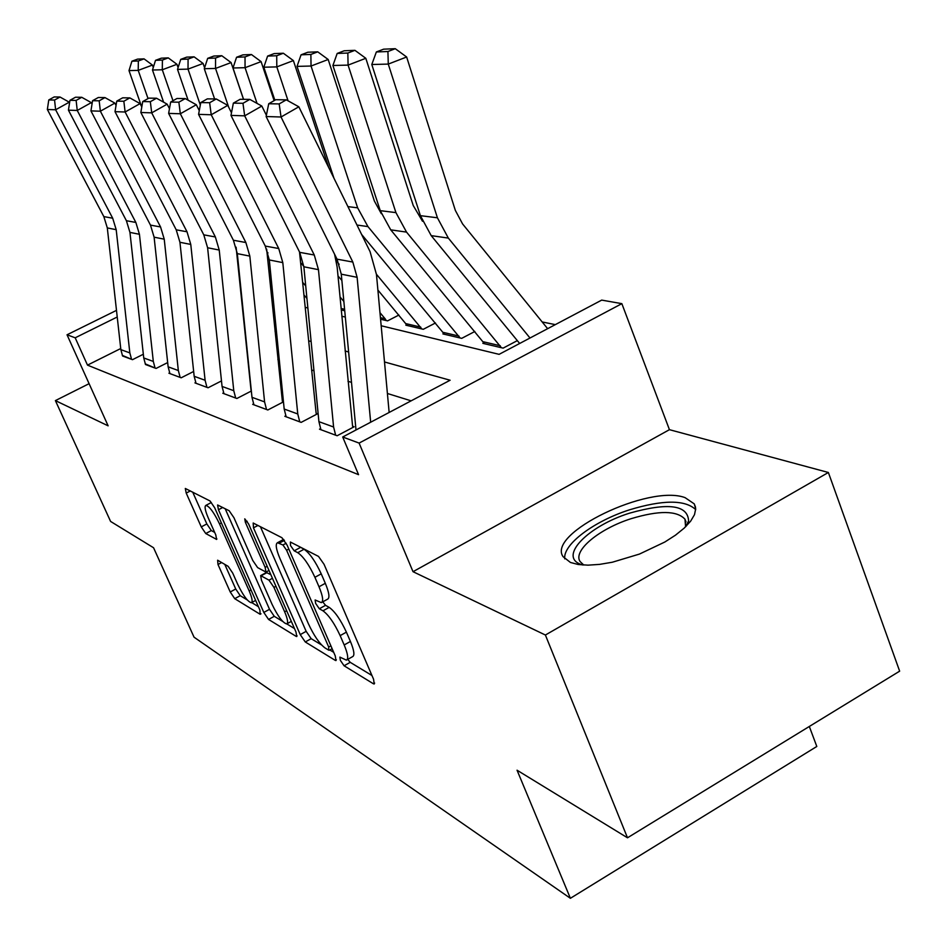 <?xml version="1.0" encoding="UTF-8"?>
<svg xmlns="http://www.w3.org/2000/svg" width="947" height="947" viewBox="0 0 947 947"><rect width="100%" height="100%" fill="white"/><g stroke="black" fill="none" stroke-linecap="round" stroke-linejoin="round"><path stroke-width="1.42" d="M340.364 660.379L344.081 665.777L373.414 683.781L374.207 684.006L373.568 679.248L324.052 564.305L318.512 556.41L290.374 542.027L290.492 545.508L294.197 550.823L297.749 552.669C303.336 556.516 309.065 564.732 314.913 577.303L319.009 586.773C322.868 596.113 323.637 601.404 321.329 602.623L315.114 599.984L315.623 603.393L319.328 608.755L322.963 610.815C328.645 614.946 334.374 623.221 340.151 635.626L344.187 644.954C347.916 653.963 348.638 659.017 346.389 660.13L339.878 657.111L340.364 660.379M347.75 659.361L350.224 662.332L371.946 675.495M299.678 546.786L304.046 549.26L297.749 552.669M322.749 601.842L325.543 605.322L329.189 607.37L322.963 610.815M570.461 562.471L578.203 564.495L588.016 565.158L599.546 564.388L612.318 562.234L639.438 554.078L664.818 542.027L675.495 535.162L684.208 528.106L690.623 521.193L694.494 514.671L695.702 508.823L694.246 503.863L685.083 497.649C649.145 483.953 546.537 533.291 563.074 556.682L570.461 562.471M217.621 560.222L217.999 564.507L230.228 591.982L234.726 598.682L260.141 614.283L259.892 610.046L214.697 507.805L210.021 500.963L185.304 488.463L186.216 493.091L201.261 526.899L205.748 533.54L216.626 539.423L215.762 534.866L208.222 517.855C205.12 510.575 204.339 506.42 205.866 505.402C209.405 506.231 213.951 512.386 219.503 523.869L249.179 590.952C252.139 597.936 252.873 601.866 251.357 602.742C247.723 601.736 243.13 595.509 237.59 584.062L232.725 573.113L228.144 566.33L217.621 560.222M120.731 348.532L87.491 365.128L75.192 337.807L67.036 334.788L116.481 310.379M627.494 837.799L545.389 635.023L828.376 472.482L899.65 671.163L627.494 837.799L517.05 770.207L570.39 898.301L194.04 637.177L153.556 547.745L110.598 521.442L55.4 400.605L108.124 425.83L67.036 334.788M828.376 472.482L669.434 429.678L413.022 571.692L545.389 635.023M413.022 571.692L359.102 443.089L342.696 437.005L450.121 380.232L384.506 361.967M87.491 365.128L358.558 474.672L342.696 437.005M300.246 634.62L305.265 641.959L335.262 660.367L335.972 660.568L335.274 655.94L287.166 545.247L281.922 537.707L253.18 523.016L253.476 527.834L300.246 634.62L306.153 631.341L311.172 638.68L321.601 644.99M296.127 636.36L268.557 619.445L263.811 612.437L218.461 509.746L217.585 504.976L229.15 510.729L233.968 517.76L252.778 560.494L257.62 567.596L265.953 572.083L265.148 567.371L245.356 522.259L244.764 518.838L248.588 523.928L295.997 632.028L296.742 636.538L296.127 636.36L297.086 635.828M89.101 383.677L55.4 400.605M411.128 400.841L387.406 393.49M351.503 382.375L347.963 381.274M313.966 370.739L311.575 370.005M279.294 360.002L277.873 359.564M320.524 428.66L319.506 429.192L337.144 435.75L354.107 426.789L352.592 426.257L353.053 427.357M285.769 415.816L284.834 416.313L301.146 422.374L317.541 413.792L316.132 413.294L316.57 414.301M283.449 401.67L282.384 401.291L282.774 402.215M283.461 401.859L267.812 409.98L252.683 404.357L253.547 403.907M251.346 391.028L236.868 398.486L222.794 393.254L223.599 392.839M221.48 380.919L208.068 387.773L194.94 382.896L195.698 382.517M193.662 371.461L181.197 377.794L168.921 373.225L169.62 372.869M167.666 362.583L156.054 368.442L145.211 363.837M143.328 354.249L132.485 359.682L122.305 355.362M555.321 324.632L542.169 321.944M517.334 340.624L503.129 348.117L482.852 343.335L484.024 342.719M474.838 331.486L461.71 338.351L442.912 333.924L444.001 333.356M435.478 322.974L423.297 329.296L405.837 325.176L406.843 324.655M398.9 315.043L387.583 320.867L380.576 319.222L386.198 320.548L385.133 318.772L380.434 317.671M341.204 309.929L344.732 310.77L341.204 309.929M272.263 289.533L270.949 290.184M570.39 898.301L816.799 746.473L809.318 726.467M381.179 325.756L499.105 354.344L601.712 300.104L621.848 303.656L359.102 443.089M669.434 429.678L621.848 303.656M117.227 317.008L75.192 337.807M348.626 351.976L345.099 350.994M311.125 341.524L308.734 340.861M276.488 331.876L275.068 331.486M271.86 299.264L273.269 299.595M305.479 307.408L307.87 307.988M341.796 316.215L345.324 317.067M347.016 659.775L352.568 656.662C354.853 655.537 354.142 650.471 350.426 641.462L344.187 644.954M329.189 607.37C334.907 611.49 340.636 619.74 346.401 632.146L350.426 641.462M321.909 602.304L327.591 599.179C329.923 597.936 329.165 592.656 325.318 583.316L319.009 586.773M304.046 549.26C309.669 553.084 315.398 561.287 321.234 573.846L325.318 583.316M260.425 526.721L306.153 631.341M329.805 649.962L333.699 652.317M328.716 650.175L328.704 647.05L286.598 550.254L282.94 544.987L277.459 542.738C275.257 544.052 276.086 549.319 279.957 558.564L308.426 623.813C313.954 635.686 319.47 643.711 324.951 647.89L328.716 650.175M294.47 628.559L286.799 623.907M282.68 621.41L274.263 616.308L268.557 619.445M225.173 508.705L269.516 609.312L274.263 616.308M272.061 604.328C277.862 616.319 282.751 622.854 286.704 623.931C288.362 623.031 287.675 618.983 284.645 611.798L273.932 587.377L268.995 580.168L260.662 575.61L261.467 580.239L272.061 604.328M266.379 572.509L270.854 574.687M205.866 505.402L211.311 502.526M192.703 492.097L206.837 523.94L211.323 530.569L214.673 532.403M224.794 564.388L235.732 588.998L240.23 595.687L247.262 599.948M255.631 600.41L251.689 602.564L258.424 606.707M547.65 328.692L462.574 223.918L455.341 210.4L406.642 56.998L388.27 64.088L437.419 217.786L448.333 238.088L530 338.008M387.927 51.517L395.266 48.699L383.63 49.173L376.361 51.955L387.927 51.517L388.27 64.088L371.792 64.503L420.409 215.667L431.205 235.637L519.666 343.477M371.792 64.503L376.361 51.955M395.266 48.699L406.642 56.998M356.001 429.974L341.275 274.18L337.025 259.158L266.119 116.528L281.034 117.002L279.176 103.921L286.29 99.849L275.766 99.719L268.723 103.744L279.176 103.921M370.668 422.232L357.126 277.317L352.829 262.047L281.034 117.002L298.826 106.798L370.088 251.689L376.468 274.547L389.146 412.454M298.826 106.798L286.29 99.849M268.723 103.744L266.119 116.528M422.504 221.267L413.235 205.535L365.814 58.3L348.082 65.106L395.929 212.613L406.535 232.11L501.413 347.715L484.509 343.737L390.732 229.849L380.244 210.66L332.918 65.485L337.179 53.446L347.833 53.044L354.924 50.333L344.211 50.771L337.179 53.446M347.833 53.044L348.082 65.106L332.918 65.485M354.924 50.333L365.814 58.3M381.321 213.679L374.373 201.036L328.183 59.495L311.042 66.03L357.635 207.831L367.945 226.593L460.112 337.984L444.463 334.291L361.588 234.418M310.876 54.441L317.73 51.836L307.834 52.239L301.051 54.819L310.876 54.441L311.042 66.03L297.038 66.385L333.96 178.225M297.038 66.385L301.051 54.819M317.73 51.836L328.183 59.495M328.716 167.572L293.381 60.596L276.808 66.894L288.089 100.856M376.444 274.275L421.817 328.94L407.269 325.519L377.889 290.042M276.713 55.743L283.342 53.233L274.168 53.6L267.599 56.086L276.713 55.743L276.808 66.894L263.822 67.213L274.855 100.24M263.822 67.213L267.599 56.086M283.342 53.233L293.381 60.596M318.914 421.664L333.593 427.002L335.652 435.194L320.95 429.737L318.914 421.664L303.857 266.782L299.714 252.352L230.973 115.392L244.681 115.842L242.965 103.294L249.83 99.399L240.147 99.281L233.364 103.128L242.965 103.294M334.587 254.27L337.144 267.042L352.592 426.257M333.593 427.002L318.464 269.67L314.274 255.015L244.681 115.842L261.822 106.052L266.379 115.226M261.822 106.052L249.83 99.399M233.364 103.128L230.973 115.392M284.183 409.033L297.76 413.969L299.761 421.853L286.172 416.81L284.183 409.033L269.315 259.952L265.278 246.066L198.574 114.362L211.228 114.765L209.642 102.726L216.259 98.973L207.334 98.867L200.776 102.572L209.642 102.726M299.501 251.914L316.132 413.294M297.76 413.969L282.81 262.627L278.738 248.528L211.228 114.765L227.765 105.366L231.482 112.776M227.765 105.366L216.259 98.973M200.776 102.572L198.574 114.362M251.985 397.314L264.58 401.895L266.533 409.506L253.926 404.819L251.985 397.314L237.318 253.63L233.4 240.242L168.625 113.391L180.332 113.77L178.865 102.193L185.245 98.595L176.982 98.488L170.661 102.051L178.865 102.193M266.663 249.132L282.384 401.291M264.58 401.895L249.83 256.104L245.865 242.527L180.332 113.77L196.301 104.738L199.272 110.61M196.301 104.738L185.245 98.595M170.661 102.051L168.625 113.391M274.133 100.654L261.1 61.626L245.06 67.687L257.051 103.412M336.244 260.839L339.168 264.308M379.972 312.652L385.133 318.772M337.972 275.885L341.867 280.478M245.024 56.938L251.44 54.524L242.917 54.867L236.561 57.258L245.024 56.938L245.06 67.687L232.998 67.995L243.557 99.317M232.998 67.995L236.561 57.258M251.44 54.524L261.1 61.626M222.06 386.435L233.767 390.697L235.685 398.036L223.954 393.68L222.06 386.435L207.606 247.759L203.783 234.844L140.843 112.504L151.709 112.847L150.336 101.696L156.515 98.228L148.845 98.133L142.725 101.566L150.336 101.696M236.111 247.214L251.026 390.14M233.767 390.697L219.231 250.055L215.371 236.963L151.709 112.847L167.157 104.158L169.466 108.68M167.157 104.158L156.515 98.228M142.725 101.566L140.843 112.504M582.523 564.98L580.866 564.388C558.304 556.363 588.182 526.047 629.577 513.156C668.227 502.277 687.901 504.905 688.599 521.028L686.468 525.916M685.592 526.804L684.977 519.205C676.927 510.492 658.982 510.315 631.152 518.672C599.392 528.71 572.864 550.515 580.014 561.453L583.766 565.051M695.702 509.593C684.953 499.614 662.853 499.708 629.412 509.853C593.947 521.193 562.731 544.478 564.755 558.86M243.486 99.317L231.092 62.573L215.537 68.433L228.701 107.236M339.973 296.896L343.856 301.466M301.17 263.266L303.809 266.367M215.561 58.051L221.776 55.719L213.833 56.039L207.677 58.359L215.561 58.051L215.537 68.433L204.292 68.717L214.602 98.962M204.292 68.717L207.677 58.359M221.776 55.719L231.092 62.573M194.171 376.29L205.097 380.268L206.955 387.37L196.017 383.298L194.171 376.29L179.942 242.29L176.213 229.813L115.013 111.675L125.122 111.995L123.844 101.246L129.834 97.896L122.696 97.813L116.765 101.116L123.844 101.246M205.097 380.268L190.773 244.433L187.009 231.778L125.122 111.995L140.085 103.614L141.801 106.952M140.085 103.614L129.834 97.896M116.765 101.116L115.013 111.675M204.588 67.817L203.096 63.461L188.015 69.119L200.314 105.046M303.076 282.833L305.715 285.923M267.101 251.926L267.977 252.956M304.295 295.357L306.935 298.435M188.086 59.093L194.111 56.844L186.701 57.14L180.723 59.377L188.086 59.093L188.015 69.119L177.515 69.391L188.098 100.181M177.515 69.391L180.723 59.377M194.111 56.844L203.096 63.461M168.128 366.82L178.332 370.537L180.155 377.403L169.927 373.603L168.128 366.82L154.112 237.176L150.478 225.114L90.936 110.894L100.37 111.201L99.175 100.82L104.963 97.588L98.31 97.505L92.557 100.702L99.175 100.82M178.332 370.537L164.233 239.177L160.564 226.96L100.37 111.201L114.859 103.105L116.055 105.413M114.859 103.105L104.963 97.588M92.557 100.702L90.936 110.894M178.083 67.616L176.947 64.289L162.292 69.77L172.993 100.737M268.96 270.238L270.522 272.061M270.132 281.957L271.682 283.769M162.41 60.063L168.27 57.885L161.333 58.169L155.521 60.336L162.41 60.063L162.292 69.77L152.479 70.019L163.618 102.181M152.479 70.019L155.521 60.336M168.27 57.885L176.947 64.289M143.743 357.954L153.307 361.434L155.083 368.087L145.495 364.524L143.743 357.954L129.952 232.406L126.401 220.722L68.433 110.172L77.252 110.456L76.127 100.418L81.75 97.292L75.523 97.221L69.948 100.311L76.127 100.418M153.307 361.434L139.434 234.276L135.847 222.438L77.252 110.456L91.303 102.631L92.025 104.028M91.303 102.631L81.75 97.292M69.948 100.311L68.433 110.172M153.272 67.462L152.443 65.071L138.215 70.374L148.04 98.595M237.306 258.91L237.934 259.644M238.431 269.895L239.058 270.617M138.357 60.975L144.051 58.868L137.54 59.128L131.893 61.224L138.357 60.975L138.215 70.374L129.005 70.599L141.47 106.313M129.005 70.599L131.893 61.224M144.051 58.868L152.443 65.071M120.861 349.632L129.834 352.9L131.574 359.351L122.577 356.001L120.861 349.632L107.307 227.919L103.839 216.603L47.35 109.497L55.624 109.769L54.559 100.051L60.016 97.02L54.18 96.949L48.771 99.944L54.559 100.051M129.834 352.9L116.197 229.683L112.693 218.212L55.624 109.769L69.261 102.193L69.569 102.773M69.261 102.193L60.016 97.02M48.771 99.944L47.35 109.497M350.224 662.332L344.081 665.777M300.471 547.425L294.197 550.823M325.543 605.322L319.328 608.755M346.401 632.146L340.151 635.626M321.234 573.846L314.913 577.303M374.645 683.083L373.414 683.781M257.939 525.455L253.476 527.834M336.351 659.763L335.262 660.367M311.172 638.68L305.265 641.959M330.882 645.83L328.704 647.05M288.811 549.047L286.598 550.254M286.195 543.235L282.94 544.987M284.431 540.358L279.318 543.105M269.516 609.312L263.811 612.437M222.77 507.474L218.461 509.746M267.161 566.282L265.148 567.371M247.191 521.276L245.356 522.259M286.645 610.697L284.645 611.798M275.932 586.288L273.932 587.377M272.44 578.297L268.995 580.168M267.066 572.568L261.206 575.74M251.014 589.945L249.179 590.952M221.361 522.886L219.503 523.869M216.91 538.914L216.153 539.317M211.323 530.569L205.748 533.54M206.837 523.94L201.261 526.899M190.371 490.913L186.216 493.091M260.993 613.81L260.141 614.283M240.23 595.687L234.726 598.682M235.732 588.998L230.228 591.982M221.634 562.554L217.999 564.507M437.419 217.786L420.409 215.667M448.333 238.088L431.205 235.637M341.275 274.18L357.126 277.317M337.025 259.158L352.829 262.047M395.929 212.613L380.244 210.66M406.535 232.11L390.732 229.849M500.253 345.738L483.361 341.784M357.635 207.831L347.916 206.624M367.945 226.593L356.972 225.031M458.987 336.078L443.338 332.409M420.717 327.106L406.18 323.696M303.857 266.782L318.464 269.67M299.714 252.352L314.274 255.015M269.315 259.952L282.81 262.627M265.278 246.066L278.738 248.528M237.318 253.63L249.83 256.104M233.4 240.242L245.865 242.527M207.606 247.759L219.231 250.055M203.783 234.844L215.371 236.963M344.59 309.267L341.062 308.45M179.942 242.29L190.773 244.433M176.213 229.813L187.009 231.778M154.112 237.176L164.233 239.177M150.478 225.114L160.564 226.96M129.952 232.406L139.434 234.276M126.401 220.722L135.847 222.438M107.307 227.919L116.197 229.683M103.839 216.603L112.693 218.212M694.246 503.863L695.56 507.332M332.113 648.671L329.319 650.234M283.627 539.411L277.459 542.738M268.984 570.437L266.095 572.012M291.333 621.386L287.107 623.718M266.521 572.438L260.662 575.61M685.782 526.13L688.599 521.028M687.096 524.804L686.859 524.176M686.007 521.939L684.977 519.205M582.583 564.98L580.866 564.388"/></g></svg>
